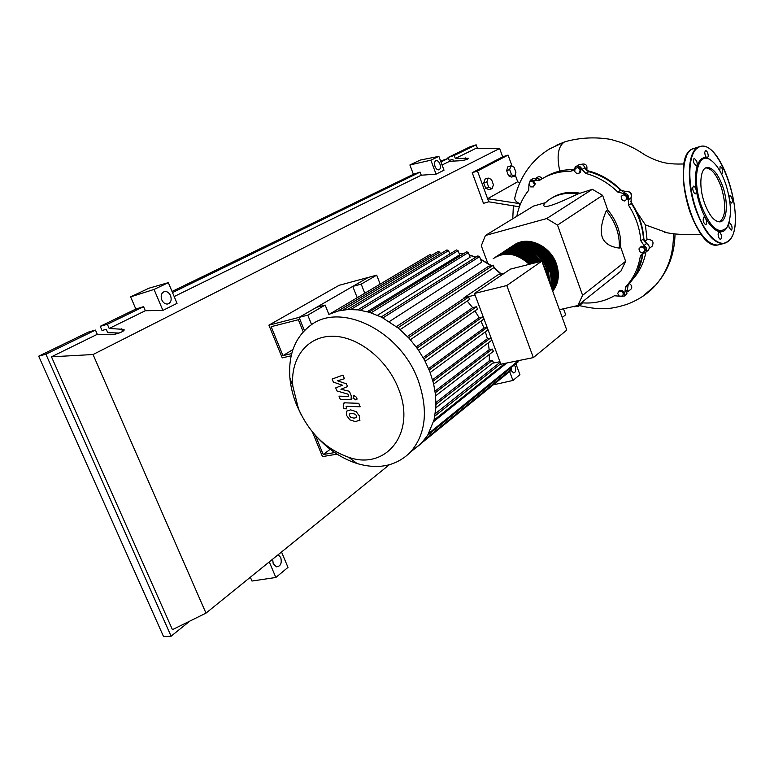 <?xml version="1.0" encoding="UTF-8"?>
<svg xmlns="http://www.w3.org/2000/svg" width="774" height="774" viewBox="0 0 774 774"><rect width="100%" height="100%" fill="white"/><g stroke="black" fill="none" stroke-linecap="round" stroke-linejoin="round"><path stroke-width="1.16" d="M334.716 452.558L323.213 454.512L315.444 435.423M330.237 449.307L323.213 454.512M337.096 454.135L322.458 456.602L312.415 431.94M637.312 271.809L642.855 254.694C640.804 266.479 635.996 276.415 628.42 284.493L625.576 286.902L624.395 296.026L619.384 296.19M643.997 240.656C643.3 226.579 638.782 213.421 630.442 201.172M622.509 191.468C612.282 181.029 600.556 174.227 587.34 171.054M574.008 169.448L566.162 169.932M625.615 261.331L620.951 271.064L577.83 305.537L582.59 295.32L625.615 261.331L620.642 247.061L619.277 248.096C619.926 234.445 615.591 222.003 606.265 210.799C601.466 222.283 600.121 231.068 602.24 237.144C604.388 243.191 610.067 246.848 619.277 248.096M559.409 309.697L577.83 305.537M582.59 295.32L557.522 225.089L546.667 218.568L485.424 235.48L533.557 206.058L545.322 202.711M546.667 218.568L592.352 189.311L602.617 195.338L607.667 209.831L606.265 210.799M577.772 193.974C566.771 192.126 557.048 194.148 548.602 200.05L544.567 203.417C542.69 206.484 544.422 207.268 549.772 205.768C555.132 204.259 564.469 200.321 577.772 193.974L592.352 189.311M485.424 235.48L481.302 245.755L487.446 262.376M557.522 225.089L602.617 195.338M551.417 198.221C559.602 193.026 568.871 191.304 579.223 193.055M607.667 209.831C616.965 221.016 621.29 233.429 620.642 247.061M622.257 296.345L619.364 296.19L617.681 293.549L618.881 291.063L621.774 291.218L623.467 293.859L622.257 296.345L623.467 293.859M621.774 291.218L622.557 290.569L619.664 290.414L618.881 291.063M622.557 290.569L624.241 293.211M644.829 250.718L642.894 252.808L639.943 251.918L638.918 248.928L640.833 246.838L643.794 247.728L644.829 250.718L645.593 250.099L642.894 252.808M643.794 247.728L644.558 247.119L641.607 246.229L640.833 246.838M644.558 247.119L645.593 250.099M626.389 196.373L626.669 199.508L624.221 201.037L621.493 199.44L621.203 196.315L623.651 194.777L626.389 196.373L627.182 195.832L627.462 198.957L626.669 199.508M623.651 194.777L621.203 196.315M624.454 194.235L627.182 195.832M577.83 167.697L580.113 169.903L579.668 172.912L576.949 173.715L574.676 171.509L575.121 168.509L578.681 167.194L580.955 169.4L580.113 169.903M580.955 169.4L580.51 172.399L579.668 172.912M578.681 167.194L575.121 168.509M530.016 181.638L532.793 181.658L534.476 184.289L533.383 186.911L530.616 186.882L528.932 184.26L530.016 181.638L533.673 181.145L532.793 181.658M533.673 181.145L535.356 183.777L534.476 184.289M535.356 183.777L533.383 186.911M576.949 305.74L574.269 306.852L573.853 306.436M577.685 305.566L576.872 306.262M516.839 216.285C518.686 206.397 522.653 197.718 528.729 190.259L528.942 184.26L530.354 180.178L539.168 180.652L540 180.081C548.969 174.179 559.147 171.248 570.544 171.286L572.915 170.57L575.866 166.584C578.613 165.365 580.664 166.323 582.019 169.448L585.889 173.444C597.751 176.704 608.393 182.916 617.816 192.078L623.012 193.365C627.462 193.21 629.214 195.367 628.275 199.808L628.585 205.274C635.735 216.41 639.827 228.282 640.872 240.878L644.045 245.522C646.841 247.487 647.383 249.75 645.68 252.305L641.365 254.501L640.214 256.813C638.173 268.636 633.355 278.601 625.769 286.709L628.236 284.697L626.466 294.275M619.345 296.161L614.382 295.765C604.813 301.26 594.326 303.631 582.919 302.895L579.949 303.94L578.342 306.485L573.64 306.485M579.078 305.333L581.922 302.944M628.585 205.274L631.303 203.368L631.004 197.921L628.275 199.808M631.303 203.368C638.415 214.456 642.488 226.269 643.513 238.818L640.872 240.878M644.045 245.522L646.677 243.442L643.513 238.818M585.889 173.444L588.772 171.683L584.912 167.706L582.019 169.448M588.772 171.683C600.585 174.924 611.189 181.106 620.574 190.23L617.816 192.078M623.012 193.365L625.76 191.497L620.574 190.23M573.96 169.525L570.544 171.286M544.18 177.585C552.868 172.186 562.64 169.516 573.476 169.554M541.036 179.413L537.359 178.659L534.331 180.4M576.262 166.352L578.788 164.862C581.516 163.653 583.557 164.601 584.912 167.706M625.76 191.497C630.191 191.352 631.942 193.49 631.004 197.921M646.677 243.442C649.463 245.406 650.005 247.651 648.312 250.205L647.664 250.718M581.855 303.108L580.645 304.646M530.664 179.994L533.392 178.436L537.359 178.659M513.946 245.135C527.055 235.354 550.227 245.435 556.332 264.002C559.776 274.606 558.576 283.681 552.733 291.227C558.635 283.613 559.863 274.509 556.409 263.905C550.633 246.529 529.658 236.167 516.123 243.829M530.761 242.349C542.468 244.845 550.778 252.111 555.713 264.157C557.628 269.594 558.102 274.915 557.135 280.111M546.812 274.838L544.451 268.307M542.477 262.841L546.618 270.939L548.524 279.578M549.443 282.113L547.441 270.358C541.229 251.569 517.816 241.314 504.619 251.173M505.48 250.621C518.667 240.762 542.052 251.008 548.253 269.768L550.101 283.952M550.624 285.393C551.543 280.111 551.02 274.712 549.076 269.188C542.884 250.447 519.509 240.221 506.331 250.06M507.183 249.509C520.36 239.669 543.706 249.886 549.888 268.607C552.065 274.809 552.452 280.798 551.049 286.574M551.407 287.551C553.313 281.368 553.071 274.857 550.701 268.027C544.528 249.325 521.202 239.127 508.034 248.957M508.886 248.406C522.044 238.585 545.351 248.764 551.504 267.446C554.068 274.876 554.136 281.852 551.707 288.383M551.959 289.089C554.929 282.268 555.055 274.867 552.317 266.866C546.163 248.212 522.885 238.044 509.737 247.864M510.579 247.312C523.727 237.502 546.976 247.651 553.12 266.295C556.022 274.838 555.703 282.626 552.172 289.679M552.355 290.182C556.448 282.945 556.97 274.789 553.932 265.714C547.799 247.1 524.559 236.96 511.421 246.761M512.262 246.219C525.391 236.428 548.611 246.538 554.726 265.143C557.919 274.741 557.174 283.226 552.51 290.598M552.626 290.947C557.88 283.468 558.847 274.673 555.529 264.573C549.414 245.987 526.223 235.886 513.104 245.677M529.039 243.433C540.794 245.909 549.153 253.204 554.116 265.298C556.042 270.774 556.516 276.134 555.529 281.359M527.307 244.507C539.11 246.974 547.508 254.288 552.51 266.45C554.455 271.964 554.919 277.353 553.913 282.616M525.565 245.6C537.417 248.048 545.864 255.391 550.894 267.601C552.849 273.164 553.323 278.592 552.297 283.874M523.814 246.693C535.724 249.131 544.209 256.484 549.269 268.762C551.243 274.364 551.707 279.82 550.672 285.142M522.053 247.786C534.021 250.215 542.545 257.597 547.634 269.923L549.55 282.413M520.292 248.889C528.265 250.225 535.057 254.404 540.678 261.428M543.493 265.676L545.999 271.094L547.499 276.753M518.512 250.002C526.262 251.269 532.938 255.256 538.54 261.97M516.732 251.115C524.259 252.314 530.8 256.117 536.363 262.521M514.942 252.227C522.237 253.369 528.652 256.987 534.166 263.083M513.152 253.35C520.215 254.433 526.475 257.858 531.941 263.644M511.343 254.482C518.174 255.497 524.288 258.748 529.687 264.224M529.252 264.331C516.868 253.108 504.851 251.221 493.202 258.651M495.06 257.365C506.747 250.737 518.522 252.963 530.384 264.04M531.515 263.75C519.625 252.44 507.763 250.118 495.941 256.794M496.821 256.233C508.789 249.499 520.728 251.918 532.638 263.47M533.75 263.189C521.821 251.405 509.805 248.889 497.692 255.662M498.572 255.091C510.811 248.28 522.914 250.882 534.853 262.908M535.956 262.628C523.998 250.37 511.827 247.67 499.443 254.53M500.304 253.969C512.833 247.07 525.082 249.867 537.04 262.347M538.124 262.076C526.156 249.354 513.839 246.471 501.175 253.408M502.036 252.846C514.845 245.861 527.239 248.851 539.207 261.806M540.271 261.535C528.313 248.348 515.852 245.271 502.906 252.285M503.768 251.724C516.858 244.671 529.377 247.844 541.336 261.264M298.406 408.595C309.242 433.034 325.989 449.268 348.658 457.279C386.371 470.737 416.731 432.531 398.387 388.5C386.981 358.972 357.327 335.897 332.094 336.226C306.785 336.332 290.24 358.585 292.824 386.158L298.406 408.595M316.585 436.642C328.553 449.742 342.06 458.701 357.095 463.529C378.65 469.789 396.452 465.977 410.501 452.103C425.952 434.04 428.496 410.094 418.134 380.257C400.303 330.643 340.56 301.647 310.587 325.332C295.088 337.145 288.189 354.695 289.902 377.964C290.734 386.99 292.978 395.998 296.626 404.976L300.98 414.293M412.629 450.371L420.833 443.928L427.683 435.249L434.079 419.837L435.917 407.385L435.598 395.214L433.517 383.304L429.841 371.646L424.636 360.249L417.844 349.18L409.301 338.49L398.62 328.321L381.737 317.263L369.362 312.28L358.091 309.871L347.739 309.532L338.199 311.003L329.453 314.186L429.996 254.549L431.611 255.362M435.298 413.645L500.168 362.242M433.604 421.617L506.844 362.987M474.472 293.462L500.894 364.196L533.344 357.607L506.806 285.529L474.472 293.462L510.434 269.11L541.858 261.128L566.781 330.101L533.344 357.607M506.806 285.529L541.858 261.128M469.528 299.403L468.638 297.032L464.032 297.729L475.062 295.039M477.558 309.039L476.455 306.765L472.662 307.665L467.206 301.038M483.237 316.934L479.135 317.688L474.946 310.867M487.136 327.363L484.021 328.07L480.954 321.152M491.151 338.112L487.388 338.751L485.385 331.823M493.415 351.299L492.283 349.064L489.178 349.722L488.259 342.882M493.493 362.561L492.361 360.345L489.226 360.984L489.429 354.366M492.699 363.19L499.965 361.7M464.032 297.729L498.262 274.664L504.58 273.077M435.065 391.083L489.178 349.722M432.569 379.763L487.388 338.751M428.603 368.579L484.021 328.07M423.165 357.588L479.135 317.688M416.18 346.868L472.662 307.665M360.403 310.2L458.092 250.679L459.64 254.83L367.302 311.68M371.075 312.822L468.367 252.527L470.108 257.22L377.519 315.279M382.966 317.891L479.561 256.649L481.631 262.231L389.332 321.578M396.452 326.599L488.394 266.44L493.28 265.182L494.112 267.456M407.434 336.497L464.381 298.077M436.023 402.451L489.226 360.984M311.593 324.654L307.781 315.153L325.157 305.062L328.892 314.467M364.777 293.24L361.216 284.135L376.696 275.147L380.169 284.106M357.211 297.719L352.77 286.39L368.318 277.411L299.112 317.379L304.414 330.556L299.112 317.379L307.781 315.153M376.696 275.147L339.07 285.325L268.907 325.157L299.112 317.379L316.566 307.307L325.157 305.062M352.77 286.39L361.216 284.135M518.135 360.694L518.058 361.971L427.625 435.346M511.179 367.553L511.546 369.991L421.066 443.492M420.263 444.15L420.833 443.928M440.377 253.853L439.758 252.208L438.152 251.463L338.093 311.032M449.82 253.959L448.581 250.65L446.956 249.905L347.536 309.542M479.561 256.649L477.868 255.913L381.195 316.982M458.092 250.679L456.447 249.944L357.791 309.842M468.367 252.527L466.703 251.792L368.937 312.154M356.688 417.476L356.591 415.88L355.401 414.254L352.044 413.335L349.316 414.013L349.403 415.58L350.603 417.225L353.97 418.154L356.688 417.476M356.156 411.633L350.661 409.872L346.423 411.255L346.607 415.464L349.858 419.827L355.353 421.598L359.591 420.243L359.417 415.996L356.156 411.633M358.778 403.312L345.194 402.838L343.443 403.351L343.259 406.756L344.043 408.72L346.675 408.817L346.133 406.456L346.781 406.302L360.162 406.795L358.778 403.312M353.196 398.097L355.779 399.858L356.688 397.391L354.095 395.62L353.196 398.097M333.362 382.085L342.36 385.2L335.703 387.909L336.922 390.947L347.923 394.111L348.358 395.195L348.368 396.24L347.729 396.394L338.993 396.143L340.386 399.607L351.086 399.355L351.27 395.911L349.413 391.286L340.947 389.245L347.545 386.584L346.452 383.846L337.561 380.808L344.401 378.728L342.959 375.1L332.143 379.037L333.362 382.085M292.93 349.577L282.955 355.634L291.73 353.563M303.224 331.814L298.367 319.73L271.181 326.686L282.955 355.634M268.907 325.157L282.249 357.878L291.188 355.779M493.425 184.744L492.071 188.682L488.762 187.318L486.817 181.987L488.191 178.059L491.5 179.452L493.425 184.744M488.762 187.318L485.666 188.256L488.984 189.611L492.071 188.682M485.666 188.256L483.721 182.935L486.817 181.987M483.721 182.935L485.104 179.007L488.191 178.059M509.66 169.603L510.937 165.82L514.071 167.213L515.929 172.36L514.671 176.143L511.537 174.779L509.66 169.603L506.622 170.541L507.908 166.758L510.937 165.82M511.537 174.779L508.499 175.708L511.633 177.072L514.671 176.143M508.499 175.708L506.622 170.541M636.47 211.437L645.39 224.876L647.064 239.611L644.529 241.594M626.156 191.381C630.868 191.43 632.397 193.781 630.752 198.425M631.361 197.07L630.8 198.328M581.361 164.32L581.429 164.282C585.995 163.285 587.727 165.365 586.634 170.503C597.702 172.95 607.871 178.243 617.149 186.408M583.644 165.53L585.773 169.535M564.362 170.174L574.163 169.206M536.063 178.049L537.649 177.13C539.362 176.269 540.832 176.82 542.061 178.784M536.692 178.272L539.314 179.481M645.932 252.111C643.823 262.783 639.372 271.906 632.6 279.491M647.064 239.611C652.463 239.408 654.185 241.585 652.201 246.151L651.456 246.751M645.197 242.378L648.718 245.377M629.32 283.526C631.807 285.19 632.397 287.028 631.11 289.031L630.529 289.524M627.134 287.502L627.888 290.772M684.11 163.991C667.972 164.349 660.464 163.198 644.839 154.916C638.376 150.35 630.723 146.286 621.87 142.706L610.792 139.407C595.274 136.814 580.142 137.569 565.397 141.642L564.091 142.184C558.015 146.712 556.574 156.338 559.786 171.064M549.724 148.831C542.158 153.446 535.598 159.183 530.055 166.033C522.634 175.427 517.564 185.983 514.845 197.68C514.391 199.973 516.045 201.956 519.789 203.649L519.799 205.671M667.033 232.703L645.39 224.876M519.383 206.813L488.742 201.801L487.62 198.734L517.69 181.755L519.76 182.916M519.789 203.649L487.62 198.734L477.481 171.035L508.073 155.081L512.146 166.352M563.511 308.768L565.668 314.757L562.224 317.504M515.145 174.692L517.69 181.755M488.742 201.801L483.469 203.349L472.217 172.689L502.936 156.716L508.073 155.081M472.217 172.689L477.481 171.035M704.214 202.246C698.632 186.137 700.247 168.035 707.068 167.474C712.989 167.581 718.311 174.179 723.022 187.279C728.518 203.291 726.97 221.558 719.839 221.877C714.121 221.625 708.907 215.085 704.214 202.246M705.82 167.881C711.664 168.335 716.879 174.943 721.445 187.705C726.389 205.274 725.78 216.672 719.646 221.886M727.55 226.327L726.447 228.272C720.488 237.986 707.039 226.734 700.073 205.187C690.302 177.401 697.248 149.459 710.397 159.899L710.793 160.17M726.012 184.899C731.604 203.707 731.885 217.91 726.844 227.498C718.707 235.277 710.087 227.711 700.973 204.82C691.385 177.556 698.177 150.117 711.074 160.363C716.976 164.814 721.949 172.989 726.012 184.899M706.101 224.566L705.724 224.731C703.334 222.951 702.637 220.435 703.634 217.194L704.001 217.039C706.391 218.8 707.088 221.306 706.101 224.566M694.442 193.365C692.478 190.152 692.198 187.743 693.62 186.128L694.636 186.621C696.6 189.843 696.871 192.252 695.449 193.848L694.442 193.365M693.988 163.13C693.262 160.479 693.398 158.893 694.394 158.351L696.716 161.195C697.442 163.836 697.306 165.433 696.3 165.965L693.988 163.13M704.737 152.323L705.559 150.504C707.097 150.998 708.007 152.875 708.287 156.125L707.455 157.964C705.917 157.461 705.017 155.584 704.737 152.323M719.791 170.744L720.159 166.178C722.432 167.881 723.119 170.29 722.229 173.395L721.107 173.134M729.118 197.089L729.921 195.706L730.82 196.161C732.63 199.228 732.901 201.511 731.624 203.02L729.727 200.872M731.624 225.34C732.339 228.04 732.204 229.636 731.198 230.139L729.147 227.527C728.421 224.828 728.566 223.231 729.563 222.728L731.624 225.34M721.591 237.483L720.642 239.524C719.172 238.992 718.32 237.144 718.069 233.99L719.017 231.958C720.488 232.481 721.349 234.319 721.591 237.483M435.017 166.429C434.098 163.362 434.446 161.418 436.043 160.586C437.581 160.402 438.877 161.543 439.932 164.03C440.851 167.097 440.503 169.042 438.887 169.864C437.358 170.038 436.072 168.896 435.017 166.429M161.805 299.925C160.46 295.562 161.389 292.775 164.591 291.546C167.116 291.305 169.109 292.669 170.551 295.649C171.886 300.041 170.938 302.837 167.677 304.027C165.191 304.23 163.227 302.866 161.805 299.925M514.342 364.989L515.194 366.605C516.152 370.166 515.658 372.284 513.733 372.971L510.995 370.436M278.195 554.677L280.749 557.57C282.055 563.24 280.633 566.326 276.492 566.829L273.212 563.704L272.651 559.157M119.148 333.033L107.712 332.656L106.261 329.298L102.033 330.498L100.223 326.328L107.363 324.287L109.173 328.476L123.782 329.366C126.365 330.856 115.336 335.084 109.656 334.745L97.282 334.32L95.444 330.082L88.294 332.123L38.7 356.195L45.889 354.192L95.444 330.082M107.363 324.287L143.577 306.659L135.837 309.049L130.632 296.858L148.927 288.209L168.335 282.655L154.045 289.447L130.632 296.858M100.223 326.328L135.837 309.049M269.265 561.905L275.844 577.472L251.966 581.032L250.341 577.22M172.041 291.469L413.403 174.314L409.891 164.968L420.234 160.083L438.877 156.358L430.866 160.189L409.891 164.968M440.638 161.089L448.446 158.293L449.568 161.311L459.882 160.75C464.971 160.218 467.854 159.405 468.512 158.293L468.531 158.351M189.92 621.048L171.102 636.189L45.889 354.192M38.7 356.195L163.595 636.673L171.102 636.189M109.173 328.476L145.319 310.732L143.577 306.659M389.245 464.797L205.981 613.134L172.428 629.668L51.461 356.814L97.282 334.32M448.33 158.331L448.03 157.509L454.212 155.487L455.315 158.486L468.512 158.293M453.458 161.098L452.8 159.299L449.249 160.45M440.957 161.94L448.446 158.293M442.08 164.988L449.568 161.311M454.212 155.487L476.155 144.815L477.49 148.473M455.315 158.486L475.71 148.473L499.636 148.482L502.665 156.851M448.03 157.509L470.06 146.808L476.155 144.815M275.844 577.472L287.986 567.381L281.523 551.988M493.328 384.833L512.959 380.46L509.631 371.539M512.959 380.46L519.925 374.674L515.871 363.741M154.045 289.447L162.908 310.403L177.033 303.35L168.335 282.655M162.908 310.403L145.319 310.732M51.461 356.814L93.044 354.531L499.636 148.482M438.877 156.358L444.015 170.193L436.072 174.16L421.269 175.205L420.098 172.089L413.403 174.314M174.179 296.548L421.269 175.205M172.505 292.582L420.098 172.089M436.072 174.16L430.866 160.189M205.981 613.134L93.044 354.531M640.214 256.813L642.855 254.694M624.918 291.904L627.569 289.669M435.307 392.747L492.283 349.064M432.985 381.253L490.542 338.054M429.173 369.953L487.165 327.431M423.891 358.884L482.628 316.885M417.08 348.107L476.455 306.765M500.836 274.015L493.773 267.727M491.132 265.734L480.586 259.416M475.71 257.278L469.344 255.159M463.365 253.853L459.079 253.321M450.961 253.272L449.607 253.398M408.566 337.696L468.638 297.032M428.806 433.334L518.212 360.907M424.316 440.038L511.691 368.937M337.822 311.1L431.592 255.294M342.959 310.035L439.758 252.208M350.922 309.436L448.581 250.65M397.962 327.789L493.28 265.182M434.891 416.073L500.73 363.741M436.023 404.376L492.361 360.345M549.734 148.821L564.091 142.184M673.419 233.661C673.728 254.036 667.788 271.219 655.617 285.219L642.623 296.432M719.849 244.478L717.421 245.058C707.252 244.536 697.974 232.926 689.576 210.228C680.675 184.522 681.826 155.09 691.463 149.382L698.874 146.808M728.247 241.382L723.177 243.675C713.077 243.133 703.827 231.474 695.439 208.699C686.528 182.916 687.612 153.416 697.181 147.718L700.344 146.383C723.051 140.481 747.732 226.143 728.411 241.285L723.177 243.675L717.421 245.058C694.51 250.031 670.216 160.576 691.346 149.44M697.606 147.96C718.882 131.657 749.28 224.741 728.46 240.985C720.091 249.441 704.34 234.435 695.884 208.516C687.041 182.916 688.115 153.629 697.606 147.96M708.732 241.923C701.215 236.157 694.762 225.582 689.382 210.209C682.368 187.347 681.449 169.196 686.625 155.738M121.499 328.853L122.631 331.466M465.58 157.915L466.219 159.647M580.539 303.476L579.949 303.94M641.365 254.501L642.13 253.891M628.42 284.493L625.769 286.709M648.312 250.205L645.68 252.305M627.046 293.781L624.395 296.026M581.129 304.25L578.342 306.485M348.658 457.279L357.095 463.529M421.975 442.757L410.501 452.103M435.665 395.814L493.57 351.173M433.692 384.049L491.829 340.183M430.18 372.526L488.065 329.85M483.885 319.043L425.168 361.274M477.713 308.942L418.628 350.312M469.866 299.228L410.394 339.718M494.431 267.291L400.129 329.589M434.001 420.118L505.054 363.345M435.897 407.821L493.657 362.435M449.588 253.34L451.078 253.195M459.03 253.204L463.549 253.737M469.267 254.946L475.952 257.123M480.461 259.077L491.509 265.637M494.054 267.543L501.213 273.919M292.824 386.158L289.902 377.964M359.987 420.205L359.136 420.833M344.314 402.741L343.753 403.138M354.357 395.311L353.718 395.766M357.259 398.958L356.388 399.568M351.947 398.745L351.086 399.355M652.201 246.151L649.212 248.541M631.11 289.031L627.927 291.711M513.356 206.174L512.765 218.771M579.445 305.604C602.54 311.032 612.882 308.594 626.737 304.424C638.666 299.896 648.293 293.501 655.617 285.219C668.252 270.939 674.725 253.814 675.025 233.845M556.022 145.415L564.836 141.835M664.237 232.19C674.26 234.474 686.577 235.132 701.176 234.174M707.068 167.474L706.13 167.735M691.405 149.401L693.078 148.502M726.844 227.498L726.447 228.272M164.591 291.546L163.885 291.759M123.782 329.366L124.063 330.014"/></g></svg>
